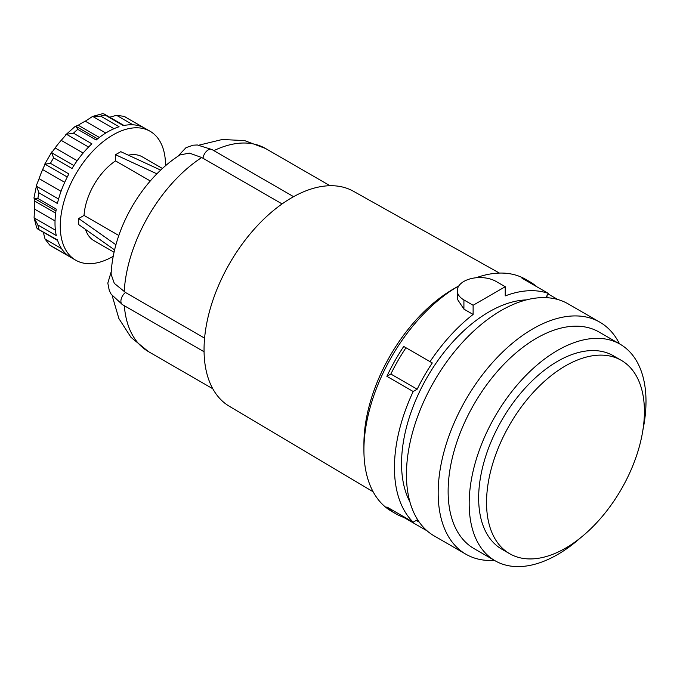 <?xml version="1.0" encoding="UTF-8"?>
<svg xmlns="http://www.w3.org/2000/svg" width="680" height="680" viewBox="0 0 680 680"><rect width="100%" height="100%" fill="white"/><g stroke="black" fill="none" stroke-linecap="round" stroke-linejoin="round"><path stroke-width="1.02" d="M282.089 203.923L201.714 157.522L189.474 153.127L179.987 154.921C141.882 179.197 113.075 229.1 111.095 274.236L114.299 283.348L125.528 292.51A7.446 4.301 120 0 0 121.184 299.064A7.446 4.301 120 0 0 122.434 304.623L204.068 351.755M204.595 338.155L125.528 292.51M160.684 170.111L120.785 151.674L115.523 154.708L115.523 160.905L150.288 180.974M156.893 173.825L115.523 154.708M118.821 235.493L84.048 215.416L78.684 218.518L78.684 224.596L114.606 249.925M78.684 218.518L115.931 244.783M403.733 346.451L432.293 362.942L403.733 346.451A133.969 77.341 120 0 0 386.877 376.32L390.855 374.025L417.171 389.215L413.194 391.51L386.877 376.32M405.986 347.752A129.498 74.766 120 0 0 390.855 374.025M427.159 530.902L403.733 517.378L404.03 516.868M363.919 450.041A133.969 77.341 -60 0 1 458.651 285.966L453.39 289.008A126.522 73.049 -60 0 0 363.919 443.963L363.919 450.041A133.969 77.341 -60 0 0 391.671 511.368L395.879 513.799A133.969 77.341 120 0 1 386.877 506.974L413.194 522.163L417.171 519.869A129.498 74.766 120 0 0 418.464 520.982M432.293 362.942A129.498 74.766 120 0 0 417.171 389.215M547.358 297.729A129.498 74.766 120 0 0 546.048 297.271L548.301 293.377L521.985 278.179A133.969 77.341 120 0 1 529.839 281.758A133.969 77.341 120 0 1 536.869 286.773M557.744 299.498L548.004 293.879M505.223 286.722L496.017 281.409A22.704 13.107 0 0 0 471.274 278.57A22.704 13.107 0 0 0 457.266 290.675A22.704 13.107 0 0 0 463.913 299.94L473.118 305.26L505.223 286.722L505.223 295.902A133.969 77.341 -60 0 1 548.301 293.377M457.266 290.675L457.266 299.055L463.913 309.12L473.118 314.44A133.969 77.341 -60 0 0 430.049 361.649M476.111 277.763A133.969 77.341 -60 0 1 525.631 279.327L529.839 281.758M395.879 513.799A133.969 77.341 120 0 0 403.733 517.378M413.194 522.163A133.969 77.341 -60 0 1 413.194 391.51M473.118 305.26L473.118 314.44M409.878 501.806A123.921 71.544 -60 0 1 427.21 377.196A123.921 71.544 -60 0 1 526.465 299.88M580.499 537.837A125.035 72.191 -60 0 1 557.591 554.557A125.035 72.191 -60 0 1 495.074 560.754L474.019 548.598A125.035 72.191 -60 0 1 474.019 404.226A125.035 72.191 -60 0 1 599.054 332.036L620.101 344.19A125.035 72.191 -60 0 1 642.983 429.624M495.074 560.754A125.035 72.191 -60 0 1 495.074 416.373A125.035 72.191 -60 0 1 620.101 344.19M509.66 553.707L501.772 549.151A111.639 64.456 -60 0 1 501.772 420.24A111.639 64.456 -60 0 1 613.402 355.784L621.299 360.349A111.639 64.456 -60 0 1 638.409 449.803A111.639 64.456 -60 0 1 565.479 548.182A111.639 64.456 -60 0 1 509.66 553.707A111.639 64.456 -60 0 1 509.66 424.796A111.639 64.456 -60 0 1 621.299 360.349M114.07 252.263L93.968 240.66A48.373 27.931 -60 0 1 85.51 229.406M373.142 491.785L229.304 406.266A124.126 71.663 -60 0 1 229.755 263.202A124.126 71.663 -60 0 1 353.43 191.267L499.417 273.079M84.048 215.416A48.373 27.931 -60 0 1 115.523 160.905M128.367 155.176A48.373 27.931 -60 0 1 142.35 156.868L162.444 168.478M494.419 560.38A133.969 77.341 -60 0 1 465.91 554.226A133.969 77.341 -60 0 1 465.91 399.543A133.969 77.341 -60 0 1 599.87 322.192A133.969 77.341 -60 0 1 619.454 343.808M465.91 554.226L434.188 535.917A133.969 77.341 -60 0 1 434.188 381.225A133.969 77.341 -60 0 1 568.149 303.875L599.87 322.192M55.386 230.18L34.085 217.872L34.535 209.091A66.98 38.675 120 0 1 34.535 200.965L34 197.736L36.677 184.731L39.108 178.636A66.98 38.675 120 0 1 42.627 169.566L45.067 164.203L50.464 163.31A74.426 42.967 -60 0 1 53.601 157.87L51.68 152.745L55.105 147.951A66.98 38.675 120 0 1 61.2 140.369L66.513 134.3L73.457 133.169A74.426 42.967 -60 0 1 77.749 129.362L76.049 126.386M61.515 248.582L45.067 239.088L49.725 245.064L68.884 256.181A74.426 42.967 120 0 1 57.417 239.87L37.544 228.888L36.711 227.876L34.085 217.872L37.85 224.944L56.27 235.577A74.426 42.967 120 0 1 56.27 209.108L37.85 198.475L34.416 198.492M58.573 199.019L36.499 186.269L38.998 192.856A74.426 42.967 -60 0 0 37.85 198.475M36.499 186.269L36.677 184.731M105.791 133.025L85.289 121.184A66.98 38.675 120 0 0 78.251 125.247L75.191 126.395L65.263 135.218M85.289 121.184L92.667 116.399L100.674 116.127A74.426 42.967 -60 0 1 104.966 114.98L103.938 113.9L124.006 125.485M103.938 113.9L102.646 113.679L92.667 116.399L113.977 128.698M109.684 117.215L116.535 115.302L124.041 116.356L150.11 131.274A74.426 42.967 -60 0 1 165.52 165.75M104.966 114.98L123.386 125.613A74.426 42.967 120 0 1 143.242 127.389L124.041 116.356M45.067 239.088L43.299 232.203M113.245 256.292A74.426 42.967 -60 0 1 112.897 256.496A74.426 42.967 -60 0 1 75.684 260.185A74.426 42.967 -60 0 1 75.684 174.242A74.426 42.967 -60 0 1 150.11 131.274M100.674 116.127L119.094 126.76A74.426 42.967 120 0 0 96.169 139.995L77.749 129.362M73.457 133.169L91.877 143.803A74.426 42.967 120 0 0 72.02 168.504L53.601 157.87M50.464 163.31L68.884 173.944A74.426 42.967 120 0 0 57.417 203.49L38.998 192.856M293.607 196.673L211.973 149.541A7.446 4.301 120 0 0 206.533 151.24A7.446 4.301 120 0 0 203.031 158.279M463.913 299.94L463.913 309.12M124.21 291.754A117.223 67.677 -60 0 1 201.714 157.522M212.797 388.756L148.325 351.534A117.223 67.677 -60 0 1 124.338 305.728M213.877 150.637A117.223 67.677 -60 0 1 265.548 148.504L330.012 185.725M124.822 116.756A74.426 42.967 -60 0 1 126.429 117.597M49.725 245.064L52.003 246.508A74.426 42.967 -60 0 1 50.464 245.548M38.998 229.236A74.426 42.967 -60 0 1 37.85 224.944M55.038 220.924L34.535 209.091M55.658 213.163L34.535 200.965M61.047 191.309L39.108 178.636M64.702 182.316L42.627 169.566M67.26 177.012L45.067 164.203M73.873 165.563L51.68 152.745M77.189 160.701L55.105 147.951M83.147 153.043L61.2 140.369M88.578 147.042L66.513 134.3M99.373 137.445L78.251 125.247M132.982 124.797L116.535 115.302M419.271 522.146L416.245 520.404M548.769 297.849L546.482 296.523M211.973 149.541L197.353 144.976L193.214 145.189L186.022 147.645L177.786 156.366M122.434 304.623L111.171 294.253L109.284 290.555L107.814 283.101L111.248 271.6M148.325 351.534L130.994 337.348L118.889 318.563L112.183 295.74M199.155 145.103L222.267 139.502L244.588 140.59L265.548 148.504M44.379 164.79L51.85 151.861M37.544 228.888L57.622 240.474M34.493 198.526L55.972 210.928M76.109 126.429L97.597 138.831M52.003 246.508L75.684 260.185"/></g></svg>
